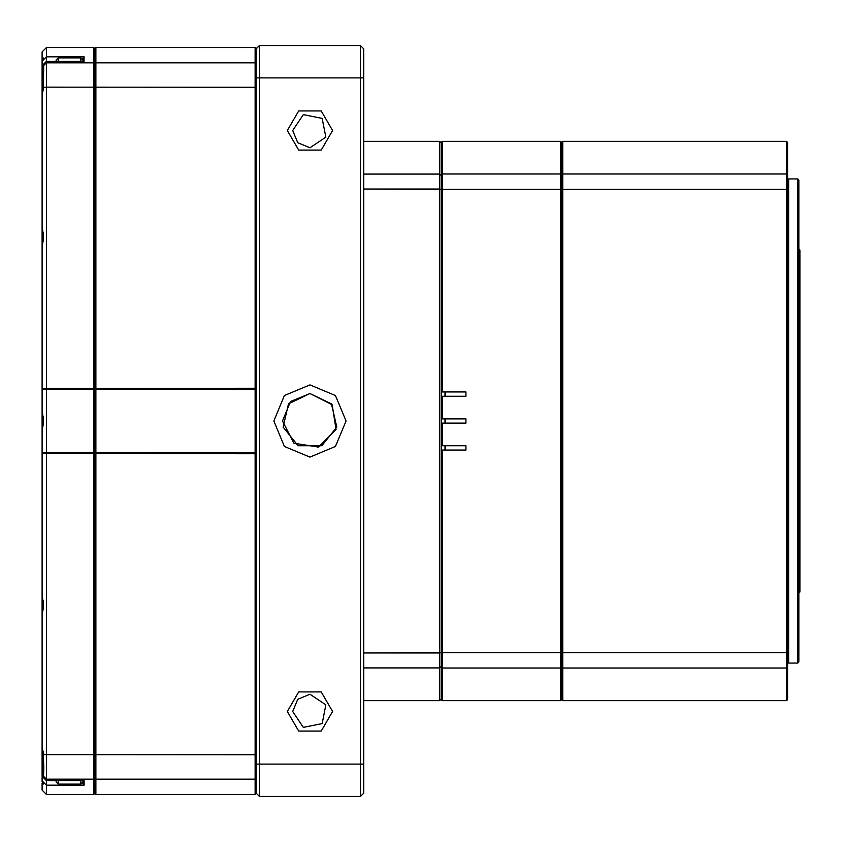 <?xml version="1.0" encoding="UTF-8"?>
<svg xmlns="http://www.w3.org/2000/svg" width="842" height="842" viewBox="0 0 842 842"><rect width="100%" height="100%" fill="white"/><g stroke="black" fill="none" stroke-linecap="round" stroke-linejoin="round"><path stroke-width="1.26" d="M786.512 141.309L787.586 142.382L787.586 699.618L786.512 700.691L786.512 141.309L562.751 141.309L562.751 700.691L786.512 700.691M442.271 445.744L441.197 445.744L441.197 418.853L442.271 418.853L441.197 418.853L441.197 391.951L442.271 391.951L441.197 391.951L441.197 142.382L442.271 141.309L442.271 391.951L465.942 391.951L465.942 396.256L442.271 396.256L442.271 418.853L465.942 418.853L465.942 423.147L442.271 423.147L442.271 445.744L465.942 445.744L465.942 450.049L442.271 450.049L442.271 700.691L560.604 700.691L561.677 699.618L561.677 142.382L561.677 699.618L562.751 700.691M560.604 700.691L560.604 141.309L442.271 141.309M442.271 700.691L441.197 699.618L441.197 450.049L442.271 450.049L441.197 450.049L441.197 445.744L441.197 450.049M798.826 180.041L798.826 661.959L797.753 663.043L797.753 178.957L788.659 178.957L788.659 663.043L788.659 178.957L787.586 180.041L788.659 178.957L797.753 178.957L797.753 663.043L788.659 663.043L787.586 661.959L788.659 663.043L797.753 663.043L798.826 661.959L798.826 180.041L797.753 178.957L798.826 180.041M799.9 421L799.9 592.042L798.826 593.115L799.9 592.042L799.9 249.958L799.9 421M445.281 396.256L445.281 391.951M445.281 450.049L445.281 445.744M445.281 423.147L445.281 418.853M439.587 700.66L439.587 141.34L363.744 141.34L439.587 141.34L439.587 174.041L363.744 174.041L439.587 174.041L441.197 175.589L439.587 174.041L439.587 189.04L363.744 189.04L441.197 189.482L439.587 189.04L439.587 652.96L363.744 652.96L441.197 652.518L439.587 652.96L439.587 667.959L363.744 667.959L439.587 667.959L441.197 666.411L439.587 667.959L439.587 700.66L363.744 700.66L439.587 700.66L441.197 699.049L439.587 700.66M42.1 410.18L43.447 421.347L42.1 431.82L42.1 51.846L46.405 47.541L93.736 47.541L94.809 48.615L94.809 389.267L94.809 48.615L95.883 47.541L95.883 794.459L94.809 793.385L94.809 452.733L94.809 793.385L93.736 794.459L93.736 47.541L46.405 47.541L46.405 780.618L84.053 780.597L84.053 785.144L82.979 783.818L82.979 780.618M256.168 48.615L259.399 45.573L259.399 796.427L256.168 793.206L255.094 794.459L255.094 47.541L256.168 48.615L255.094 47.541L95.883 47.541L94.809 48.615L93.736 47.541M42.1 775.471L42.1 745.496L43.405 754.59L43.773 767.62L43.573 775.608L43.405 776.166L42.1 775.471L42.1 776.313L46.405 780.618L46.405 794.459L42.1 790.154L43.447 791.501L42.1 790.154L42.1 783.344L43.447 784.018L42.1 781.955L42.1 777.629L43.416 777.629M42.1 745.496L42.1 431.82M42.1 595.778L42.1 594.263L42.1 595.778M42.1 247.737L43.447 237.149L42.1 226.098M42.1 96.504L43.405 87.41L46.405 87.126L256.168 87.231M46.405 61.382L42.1 65.697L46.405 61.382L83.916 61.382M82.979 61.382L82.979 58.182L84.053 56.856L83.989 61.403M42.1 761.336L42.1 756.99M42.1 755.274L42.1 753.422M42.1 610.703L42.1 606.345M42.1 604.63L42.1 601.062M42.1 427.999L42.1 429.073M42.1 427.21L42.1 428.925M42.1 427.062L42.1 423.642M42.1 421.926L42.1 420.074M42.1 245.296L42.1 240.938M42.1 239.223L42.1 235.655M42.1 94.651L42.1 90.294M42.1 88.578L42.1 86.726M58.235 780.618L58.235 784.06L56.088 781.913L56.088 780.618M58.235 784.06L80.821 784.06L80.821 780.618M56.088 61.382L56.088 60.087L58.235 57.94L58.235 61.382M80.821 61.382L80.821 57.94L58.235 57.94M332.548 45.573L259.399 45.573L360.513 45.573L363.744 48.794L363.744 793.206L360.513 796.427L360.513 45.573L363.744 48.794M363.744 793.206L360.513 796.427L259.399 796.427L256.168 793.206L256.168 48.794L259.399 45.573M441.197 391.951L441.197 396.256L442.271 396.256M441.197 418.853L441.197 423.147L442.271 423.147L441.197 423.147M43.174 751.58L43.174 774.787L42.1 773.703M43.174 600.367L43.174 609.966M43.174 416.201L43.174 425.81M43.174 232.045L43.174 241.643M42.1 68.297L43.174 67.213L43.174 90.42M273.871 421L284.438 395.477L309.961 384.91L335.474 395.477L346.051 421L335.474 446.523L309.961 457.09L284.438 446.523L273.871 421M309.961 393.519L288.469 403.865L283.165 427.115L298.036 445.765L321.886 445.765L336.758 427.115L331.443 403.865L309.961 393.519L290.522 401.56L282.47 421L293.805 443.239L318.455 447.144L336.095 429.494L332.19 404.844L309.961 393.519M287.364 711.448L298.657 691.882L321.255 691.882L332.548 711.448L321.255 731.014L298.657 731.014L287.364 711.448M287.364 130.552L298.657 110.986L321.255 110.986L332.548 130.552L321.255 150.118L298.657 150.118L287.364 130.552M42.1 66.529L43.405 65.834L43.637 66.907L43.405 87.41M309.961 147.76L325.854 137.141L322.128 118.385L303.373 114.649L292.742 130.552L297.784 142.719L309.961 147.76M292.742 711.448L303.373 727.351L322.128 723.615L325.854 704.859L309.961 694.24L297.784 699.281L292.742 711.448M42.1 594.263L43.447 605.503L42.1 615.902M42.1 58.656L43.447 58.024L42.1 60.045M43.447 50.499L42.1 51.846L43.447 50.499M444.965 450.049L444.965 445.744L444.965 450.049M444.965 423.147L444.965 418.853L444.965 423.147M444.965 396.256L444.965 391.951L444.965 396.256M42.1 452.733L94.809 452.733L94.809 389.267L94.809 452.733L256.168 452.733M256.168 793.385L255.094 794.459L95.883 794.459L94.809 793.385L93.736 794.459L46.405 794.459L42.1 790.154M42.1 51.846L46.405 47.541M787.586 189.324L441.197 189.324M787.586 652.676L441.197 652.676M787.586 175.041L786.512 174.01L562.751 174.01L561.677 175.041L560.604 174.01L442.271 174.01L441.197 175.041M787.586 666.959L786.512 667.99L562.751 667.99L561.677 666.959L560.604 667.99L442.271 667.99L441.197 666.959M256.168 778.082L255.094 779.155L95.883 779.155L94.809 778.082L93.736 779.155L46.405 779.155L43.405 776.166M42.1 790.112L46.405 794.406L93.736 794.406L94.809 793.332L95.883 794.406L255.094 794.406L256.168 793.332M256.168 453.764L42.1 453.638M43.405 754.59L256.168 754.769M256.168 389.267L42.1 389.267M42.1 388.362L256.168 388.236M256.168 48.668L255.094 47.594L95.883 47.594L94.809 48.668L93.736 47.594L46.405 47.594L42.1 51.888M43.405 65.834L46.405 62.845L93.736 62.845L94.809 63.918L95.883 62.845L255.094 62.845L256.168 63.918M42.1 61.15L46.405 56.856L84.053 56.856M84.053 61.403L46.405 61.403M84.053 785.144L46.405 785.144L42.1 780.85M42.1 776.303L46.405 780.597M42.1 64.371L43.416 64.371M363.744 77.843L256.168 77.843M256.168 764.157L363.744 764.157M560.604 141.309L561.677 142.382L562.751 141.309M799.9 249.958L798.826 248.885L799.9 249.958M441.197 142.951L439.587 141.34L441.197 142.951M46.405 780.618L83.916 780.618M82.979 781.913L80.821 784.06M82.979 60.087L80.821 57.94"/></g></svg>
